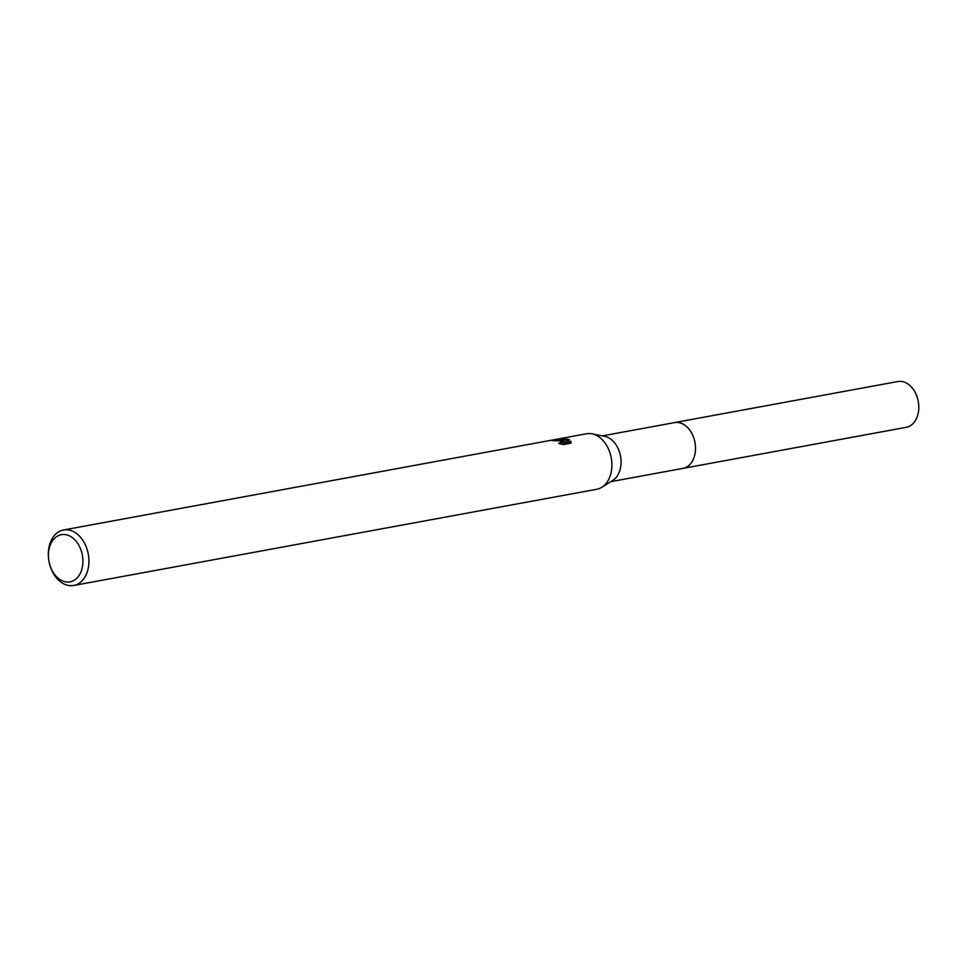 <?xml version="1.0" encoding="UTF-8"?>
<svg xmlns="http://www.w3.org/2000/svg" width="967" height="967" viewBox="0 0 967 967"><rect width="100%" height="100%" fill="white"/><g stroke="black" fill="none" stroke-linecap="round" stroke-linejoin="round"><path stroke-width="1.45" d="M673.987 422.7A23.293 16.499 79.6 0 1 674.543 422.591A23.281 16.487 79.6 0 1 680.973 423.171A23.281 16.487 79.6 0 1 695.478 446.972A23.281 16.487 79.6 0 1 682.956 468.391A23.293 16.499 79.6 0 1 682.4 468.487M674.144 422.676A23.281 16.487 79.6 0 1 680.986 423.159A23.281 16.487 79.6 0 1 695.503 447.262A23.281 16.487 79.6 0 1 682.569 468.463M63.52 529.976L586.486 433.772A28.212 19.981 79.6 0 1 591.985 433.832L604.653 436.335A23.281 16.487 79.6 0 1 606.551 436.866A23.281 16.487 79.6 0 1 620.754 457.512A23.281 16.487 79.6 0 1 612.764 480.418L601.825 487.271A28.212 19.981 79.6 0 1 596.699 489.278L73.722 585.47A28.212 19.981 79.6 0 1 65.925 584.781A28.212 19.981 79.6 0 1 48.35 555.928A28.212 19.981 79.6 0 1 63.52 529.976A28.212 19.981 79.6 0 1 71.316 530.665A28.212 19.981 79.6 0 1 88.891 559.518A28.212 19.981 79.6 0 1 73.722 585.47M591.985 433.832A28.212 19.981 79.6 0 1 594.294 434.473A28.212 19.981 79.6 0 1 611.507 459.494A28.212 19.981 79.6 0 1 601.825 487.271M570.977 441.363L570.941 443.188L563.217 444.602L558.66 443.37L561.67 442.427L559.579 440.855L553.97 440.734A28.212 19.981 -100.4 0 0 551.794 440.505L561.646 440.468L563.894 441.653L559.349 438.873L568.318 439.248L569.466 439.792L564.728 442.511L570.989 441.363L570.844 442.741L564.583 443.901L564.728 442.511M67.98 535.271A23.982 16.983 79.6 0 1 82.787 564.329A23.982 16.983 79.6 0 1 63.387 581.264A23.982 16.983 79.6 0 1 48.58 552.193A23.982 16.983 79.6 0 1 67.98 535.271M561.44 441.798L563.749 443.019L563.894 441.653M561.67 442.427L561.38 444.167M568.052 440.553L562.19 439.985M682.968 468.403A23.293 16.499 79.6 0 0 695.37 451.384A23.293 16.499 79.6 0 0 674.543 422.591L897.835 381.53A23.281 16.487 79.6 0 1 918.65 410.31A23.281 16.487 79.6 0 1 906.26 427.317L610.769 481.663M674.543 422.603L602.344 435.875"/></g></svg>
